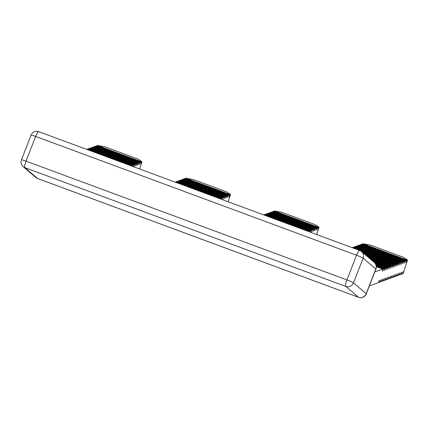 <?xml version="1.0" encoding="UTF-8"?>
<svg xmlns="http://www.w3.org/2000/svg" width="429" height="429" viewBox="0 0 429 429"><rect width="100%" height="100%" fill="white"/><g stroke="black" fill="none" stroke-linecap="round" stroke-linejoin="round"><path stroke-width="0.64" d="M95.646 146.412L96.777 145.667L141.034 162.049L140.615 164.194L141.988 161.701L138.041 159.073L104.848 146.782L97.41 145.431L141.672 161.813M95.823 146.016L140.085 162.398L141.034 162.049M94.058 146.997L95.19 146.246L139.446 162.629L139.028 164.774L140.085 162.398M94.235 146.595L138.497 162.977L139.446 162.629M92.471 147.576L93.602 146.825L137.859 163.208L137.441 165.353L138.497 162.977M92.648 147.174L136.91 163.556L137.859 163.208M90.884 148.155L92.015 147.404L136.272 163.787L135.854 165.937L136.91 163.556M91.061 147.753L135.323 164.135L136.272 163.787M89.296 148.74L90.428 147.989L134.685 164.371L134.266 166.516L135.323 164.135M89.473 148.337L133.735 164.72L134.685 164.371M132.936 166.522L133.735 164.72M87.709 149.319L88.841 148.568L133.097 164.951L132.802 166.473M87.886 148.917L132.148 165.299L133.097 164.951M131.794 166.098L132.148 165.299M86.62 149.378L87.253 149.147L131.51 165.53L131.43 165.964M130.883 165.76L131.51 165.53M228.603 195.163L184.341 178.78L185.296 178.432L229.558 194.814L228.603 195.163L227.552 197.538L227.971 195.393L227.016 195.742L225.965 198.118L226.383 195.973L225.429 196.321L224.378 198.702L224.796 196.552L223.841 196.9L222.79 199.281L223.209 197.136L222.254 197.485L221.455 199.287M184.341 178.78L184.164 179.177M227.016 195.742L182.754 179.36L183.709 179.011L227.971 195.393M182.754 179.36L182.577 179.762M225.429 196.321L181.167 179.939L182.121 179.59L226.383 195.973M181.167 179.939L180.99 180.341M223.841 196.9L179.579 180.518L180.534 180.169L224.796 196.552M179.579 180.518L179.402 180.92M222.254 197.485L177.992 181.102L178.947 180.754L223.209 197.136M177.992 181.102L177.815 181.499M220.667 198.064L176.405 181.681L177.359 181.333L221.621 197.715L220.667 198.064L220.313 198.863M221.321 199.233L221.621 197.715M176.405 181.681L176.228 182.084M175.145 182.143L175.772 181.912L220.034 198.295L219.401 198.525M219.948 198.729L220.034 198.295M228.137 201.759L230.507 194.466L226.566 191.838L193.366 179.547L185.929 178.196L230.191 194.578L229.14 196.959L229.558 194.814M185.929 178.196L185.752 178.598M272.688 211.942L273.815 211.197L318.077 227.579L317.122 227.928L316.071 230.303L316.489 228.158L315.535 228.507L314.484 230.882L314.902 228.737L313.948 229.086L312.897 231.467L313.315 229.317L312.36 229.665L311.309 232.046L311.727 229.901L310.773 230.25L309.979 232.051M272.865 211.545L317.122 227.928M271.101 212.527L272.227 211.776L316.489 228.158M271.278 212.124L315.535 228.507M269.514 213.106L270.64 212.355L314.902 228.737M269.691 212.704L313.948 229.086M267.927 213.685L269.053 212.934L313.315 229.317M268.104 213.283L312.36 229.665M266.339 214.264L267.465 213.519L311.727 229.901M266.516 213.867L310.773 230.25M264.752 214.849L265.878 214.098L310.14 230.48L309.186 230.829L308.832 231.628M309.845 231.998L310.14 230.48M264.929 214.446L309.186 230.829M263.663 214.908L264.291 214.677L308.553 231.059L307.925 231.29M308.467 231.494L308.553 231.059M274.276 211.363L274.453 210.961L318.709 227.343L317.658 229.724L318.077 227.579M361.207 244.707L361.384 244.305L405.646 260.687L404.59 263.068L405.008 260.923L404.059 261.272L403.003 263.647L403.421 261.502L402.472 261.851L401.415 264.226L401.834 262.081L400.884 262.43L399.828 264.811L400.246 262.666L399.297 263.009L398.241 265.39L398.659 263.245L397.71 263.594L396.653 265.969L397.072 263.824L396.123 264.173L395.066 266.548L395.484 264.403L394.535 264.752L393.479 267.133L393.897 264.988L392.948 265.331L391.891 267.712L392.31 265.567L391.361 265.916L390.304 268.291L390.722 266.146L389.773 266.495L388.717 268.876L389.135 266.725L388.186 267.074L387.13 269.455L387.548 267.31L386.599 267.658L385.542 270.034L385.961 267.889L385.011 268.238L383.955 270.613L384.373 268.468L383.424 268.817L382.368 271.198L382.786 269.047L374.812 271.965M359.62 245.291L360.751 244.541L405.008 260.923M359.797 244.889L404.059 261.272M358.033 245.871L359.164 245.12L403.421 261.502M358.21 245.468L402.472 261.851M356.445 246.45L357.577 245.699L401.834 262.081M356.622 246.048L400.884 262.43M354.858 247.029L355.99 246.284L400.246 262.666M355.035 246.632L399.297 263.009M353.271 247.613L354.402 246.863L398.659 263.245M353.448 247.211L397.71 263.594M352.182 247.672L352.815 247.442L397.072 263.824M361.143 251.228L396.123 264.173M362.162 252.07L395.484 264.403M363.61 253.308L394.535 264.752M364.575 254.129L393.897 264.988M366.017 255.368L392.948 265.331M366.983 256.193L392.31 265.567M368.431 257.427L391.361 265.916M369.396 258.253L390.722 266.146M370.844 259.491L389.773 266.495M371.809 260.312L389.135 266.725M373.257 261.551L388.186 267.074M374.222 262.376L387.548 267.31M375.193 263.433L386.599 267.658M375.573 264.044L385.961 267.889M375.96 264.886L385.011 268.238M376.12 265.412L384.373 268.468M376.271 266.168L383.424 268.817M376.313 266.656L382.786 269.047M369.374 285.912L378.373 282.62L379.424 280.244L379.005 282.389L379.96 282.041L381.011 279.665L380.593 281.81L381.547 281.462L382.598 279.081L382.18 281.231L383.135 280.882L384.186 278.501L383.767 280.646L384.722 280.298L385.773 277.922L385.355 280.067L386.309 279.719L387.36 277.343L386.942 279.488L387.896 279.14L388.947 276.759L388.529 278.909L389.484 278.56L390.535 276.179L390.117 278.324L391.071 277.976L392.122 275.6L391.704 277.745L392.658 277.397L393.709 275.021L393.291 277.166L394.246 276.818L395.297 274.437L394.878 276.587L395.833 276.238L396.884 273.858L396.466 276.003L397.42 275.654L398.471 273.278L398.053 275.423L399.008 275.075L400.059 272.699L399.64 274.844L400.595 274.496L401.646 272.115L401.228 274.265L402.182 273.916L403.233 271.536L402.815 273.681L403.131 273.568L407.55 259.995L406.177 262.489L406.595 260.344L405.646 260.687M378.55 282.223L379.005 282.389M380.137 281.639L380.593 281.81M381.724 281.059L382.18 281.231M383.311 280.48L383.767 280.646M384.899 279.901L385.355 280.067M386.486 279.317L386.942 279.488M388.073 278.737L388.529 278.909M389.661 278.158L390.117 278.324M391.248 277.579L391.704 277.745M392.835 276.995L393.291 277.166M394.423 276.415L394.878 276.587M396.01 275.836L396.466 276.003M397.597 275.257L398.053 275.423M399.185 274.673L399.64 274.844M400.772 274.093L401.228 274.265M402.359 273.514L402.815 273.681M362.795 244.128L362.972 243.726L407.234 260.108M361.384 244.305L362.339 243.962L406.595 260.344M230.507 194.466L230.191 194.578M274.453 210.961L281.891 212.312L315.084 224.598L319.031 227.231L318.709 227.343M362.972 243.726L370.409 245.077L403.603 257.362L407.55 259.995M316.656 234.524L319.031 227.231M139.613 168.994L141.988 161.701M97.233 145.833L97.41 145.431M37.666 178.55A6.044 6.044 0 0 1 35.838 177.477A6.044 5.883 -49.5 0 0 37.575 178.496A6.044 1.308 110.3 0 0 37.666 178.55L358.553 297.318A6.044 1.308 110.3 0 1 358.462 297.265A6.044 5.883 -49.5 0 0 366.184 293.699L353.501 282.867A6.044 5.883 -49.5 0 1 345.779 286.427L24.893 167.659L37.575 178.496L358.462 297.265L345.779 286.427A6.044 1.308 -69.7 0 1 346.911 279.912A6.044 0.467 21.3 0 1 353.501 282.867L363.132 258.167A6.044 0.467 -158.7 0 0 356.542 255.217A6.044 1.308 -69.7 0 1 359.695 250.45L38.808 131.682A6.044 1.308 110.3 0 0 35.65 136.443A6.044 0.467 -158.7 0 0 31.081 135.151A6.044 6.044 0 0 1 38.808 131.682A6.044 1.308 110.3 0 1 38.9 131.735M21.45 159.851A6.044 6.044 0 0 0 23.155 166.64A6.044 5.883 130.5 0 0 24.893 167.659A6.044 1.308 110.3 0 1 26.024 161.143L346.911 279.912L356.542 255.217L35.65 136.443L26.024 161.143A6.044 0.467 -158.7 0 0 21.45 159.851L31.081 135.151M375.911 269.149A6.044 6.044 0 0 0 374.206 262.36A6.044 5.883 -49.5 0 1 375.815 269.004A6.044 0.467 -158.7 0 1 375.911 269.149L366.28 293.849A6.044 0.467 21.3 0 0 366.184 293.699L375.815 269.004L363.132 258.167A6.044 5.883 -49.5 0 0 361.524 251.523A6.044 6.044 0 0 0 359.695 250.45M35.838 177.477L23.155 166.64M374.206 262.36L361.524 251.523M358.553 297.318A6.044 6.044 0 0 0 366.28 293.849"/></g></svg>
